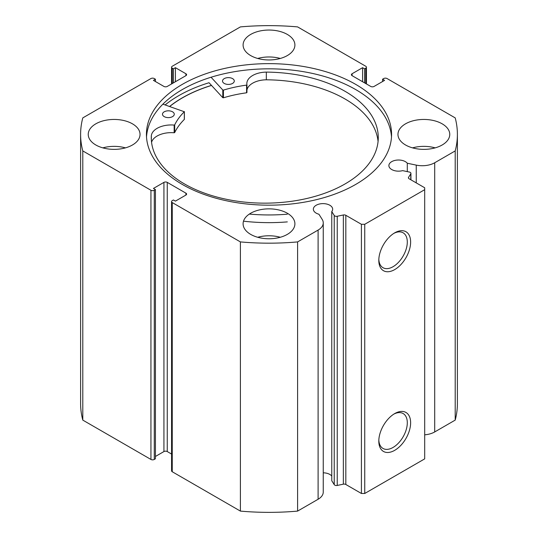 <?xml version="1.0" encoding="UTF-8"?>
<svg xmlns="http://www.w3.org/2000/svg" width="538" height="538" viewBox="0 0 538 538"><rect width="100%" height="100%" fill="white"/><g stroke="black" fill="none" stroke-linecap="round" stroke-linejoin="round"><path stroke-width="0.81" d="M169.726 106.477A122.456 70.7 180 0 1 211.521 85.441M410.776 179.732L410.776 173.808A2.354 1.358 0 0 0 410.924 173.337A2.354 1.358 0 0 0 410.232 172.375A2.354 1.358 0 0 0 409.371 172.059L402.619 170.64A9.657 5.575 0 0 1 391.718 169.531A9.657 5.575 0 0 1 388.887 165.59A9.657 5.575 0 0 1 394.845 160.438A9.657 5.575 0 0 1 405.37 161.649A9.657 5.575 0 0 1 407.293 163.236L407.293 171.622M323.251 472.815A9.657 5.575 180 0 1 329.841 474.442A9.657 5.575 180 0 1 331.764 476.029M185.906 195.065L185.906 193.149A2.354 1.358 180 0 1 186.599 194.11A2.354 1.358 180 0 1 185.906 195.065L175.415 201.125L173.418 199.975L172.254 200.647A2.354 1.358 0 0 0 171.561 201.609A2.354 1.358 0 0 0 172.254 202.57L240.405 241.912A188.394 108.763 0 0 0 297.595 241.912L318.106 230.076A17.579 10.148 0 0 0 323.251 222.893A17.579 10.148 0 0 0 322.195 219.423L318.933 214.245A9.657 5.575 180 0 1 316.189 213.135A9.657 5.575 180 0 1 313.358 209.195A9.657 5.575 180 0 1 319.316 204.043A9.657 5.575 180 0 1 329.841 205.254A9.657 5.575 180 0 1 332.666 209.195A9.657 5.575 180 0 1 331.764 211.548L331.764 480.737L334.226 484.637L334.226 215.449A2.354 1.358 0 0 0 337.239 216.263L343.352 214.978A2.354 1.358 180 0 1 345.826 215.294L361.415 224.292L364.744 224.292L424.69 189.685L424.69 187.762L409.102 178.764A2.354 1.358 180 0 1 408.409 177.802A2.354 1.358 180 0 1 408.55 177.332L408.55 178.266M394.717 413.581L394.717 413.581A22.502 12.993 -60 0 1 410.629 422.767A22.502 12.993 -60 0 1 394.717 450.326A22.502 12.993 -60 0 1 378.806 441.14A22.502 12.993 -60 0 1 394.717 413.581L394.717 413.581M378.833 440.138A20.148 11.634 120 0 0 382.982 448.443A20.148 11.634 120 0 0 393.056 447.441A20.148 11.634 120 0 0 406.217 429.687A20.148 11.634 120 0 0 403.13 413.54A20.148 11.634 120 0 0 393.863 414.099M394.717 232.84L394.717 232.84A22.502 12.993 -60 0 1 410.629 242.026A22.502 12.993 -60 0 1 394.717 269.585A22.502 12.993 -60 0 1 378.806 260.399A22.502 12.993 -60 0 1 394.717 232.84L394.717 232.84M378.833 259.397A20.148 11.634 120 0 0 382.982 267.702A20.148 11.634 120 0 0 393.056 266.7A20.148 11.634 120 0 0 406.217 248.946A20.148 11.634 120 0 0 403.13 232.806A20.148 11.634 120 0 0 393.863 233.357M391.489 137.002A122.57 70.767 0 0 0 355.672 89.557A122.57 70.767 0 0 0 224.178 73.733A122.57 70.767 0 0 0 146.511 137.002M182.328 184.447A122.57 70.767 0 0 0 315.907 199.786A122.57 70.767 0 0 0 391.57 134.406A122.57 70.767 0 0 0 355.672 84.365A122.57 70.767 0 0 0 222.093 69.025A122.57 70.767 0 0 0 146.43 134.406A122.57 70.767 0 0 0 182.328 184.447M132.456 123.834A25.905 14.956 0 0 0 104.224 120.586A25.905 14.956 0 0 0 88.239 134.406A25.905 14.956 0 0 0 95.825 144.984A25.905 14.956 0 0 0 124.056 148.226A25.905 14.956 0 0 0 140.041 134.406A25.905 14.956 0 0 0 132.456 123.834M125.435 147.863A25.905 14.956 0 0 0 102.845 147.863M287.319 34.425A25.905 14.956 0 0 0 259.087 31.184A25.905 14.956 0 0 0 243.095 44.997A25.905 14.956 0 0 0 250.681 55.575A25.905 14.956 0 0 0 278.913 58.817A25.905 14.956 0 0 0 294.905 44.997A25.905 14.956 0 0 0 287.319 34.425M280.291 58.46A25.905 14.956 0 0 0 257.709 58.46M287.319 213.236A25.905 14.956 0 0 0 259.087 209.995A25.905 14.956 0 0 0 243.095 223.815A25.905 14.956 0 0 0 250.681 234.386A25.905 14.956 0 0 0 278.913 237.628A25.905 14.956 0 0 0 294.905 223.815A25.905 14.956 0 0 0 287.319 213.236M280.291 237.271A25.905 14.956 0 0 0 257.709 237.271M442.175 123.834A25.905 14.956 0 0 0 413.944 120.586A25.905 14.956 0 0 0 397.959 134.406A25.905 14.956 0 0 0 405.544 144.984A25.905 14.956 0 0 0 433.776 148.226A25.905 14.956 0 0 0 449.761 134.406A25.905 14.956 0 0 0 442.175 123.834M435.155 147.863A25.905 14.956 0 0 0 412.565 147.863M365.746 83.551L365.746 68.165A2.354 1.358 0 0 0 366.439 67.21A2.354 1.358 0 0 0 365.746 66.248L297.595 26.9A188.394 108.763 0 0 0 240.405 26.9L172.254 66.248A2.354 1.358 0 0 0 171.561 67.21A2.354 1.358 0 0 0 172.254 68.165L172.254 83.551M185.906 73.746A2.354 1.358 180 0 1 186.599 74.708A2.354 1.358 180 0 1 185.906 75.67L185.906 73.746L175.415 67.687L173.418 68.844L172.254 68.165M150.943 190.264A2.354 1.358 0 0 0 154.272 190.264L154.272 459.452A2.354 1.358 180 0 1 150.943 459.452L150.943 190.264L82.791 150.916A188.394 108.763 0 0 1 80.606 134.406A188.394 108.763 0 0 1 82.791 117.896L150.943 78.548A2.354 1.358 0 0 1 154.272 78.548L155.435 79.221L153.438 80.377L163.929 86.436A2.354 1.358 180 0 0 167.257 86.436L185.906 75.67M163.929 182.375A2.354 1.358 180 0 1 167.257 182.375L167.257 451.564A2.354 1.358 0 0 0 163.929 451.564L163.929 182.375L153.438 188.434L155.435 189.591L154.272 190.264M185.906 193.149L167.257 182.375M331.764 211.548L334.226 215.449M410.776 173.808L408.55 177.332M434.704 162.758L434.704 431.947L455.209 420.104L455.209 150.916L434.704 162.758A17.579 10.148 180 0 1 416.257 165.119L407.293 163.236M455.209 150.916A188.394 108.763 0 0 0 457.394 134.406A188.394 108.763 0 0 0 455.209 117.896L387.057 78.548A2.354 1.358 0 0 0 383.728 78.548L382.565 79.221L384.562 80.377L374.071 86.436A2.354 1.358 180 0 1 370.743 86.436L352.094 75.67A2.354 1.358 180 0 1 351.401 74.708A2.354 1.358 180 0 1 352.094 73.746L352.094 75.67M365.746 68.165L364.582 68.844L362.585 67.687L352.094 73.746M455.209 420.104A188.394 108.763 0 0 0 457.394 403.594L457.394 134.406M434.704 431.947A17.579 10.148 180 0 1 424.69 434.818M364.744 224.292L364.744 493.48L424.69 458.874L424.69 189.685M364.744 493.48L361.415 493.48L361.415 224.292M345.826 215.294L345.826 484.482L361.415 493.48M345.826 484.482A2.354 1.358 0 0 0 343.352 484.166L343.352 214.978M337.239 216.263L337.239 485.451L343.352 484.166M337.239 485.451A2.354 1.358 180 0 1 334.226 484.637M172.254 202.57L172.254 471.752L240.405 511.1A188.394 108.763 0 0 0 297.595 511.1L318.106 499.257A17.579 10.148 0 0 0 323.251 492.082L323.251 222.893M172.254 471.752A2.354 1.358 180 0 1 171.561 470.79L171.561 201.609M167.257 451.564L171.561 454.052M155.435 456.466L163.929 451.564M154.272 459.452L155.435 458.78L155.435 189.591M80.606 134.406L80.606 403.594A188.394 108.763 0 0 0 82.791 420.104L150.943 459.452M82.791 150.916L82.791 420.104M240.405 511.1L240.405 241.912M297.595 241.912L297.595 511.1M382.565 81.534L382.565 79.221M362.585 81.722L362.585 67.687M364.582 82.879L364.582 68.844M173.418 82.879L173.418 68.844M175.415 81.722L175.415 67.687M155.435 81.534L155.435 79.221M246.942 84.883L246.942 92.543L246.579 92.805A97.963 56.557 0 0 0 223.431 97.802L222.793 97.687L209.033 82.738A127.755 73.76 0 0 0 165.139 104.917M211.468 85.381A122.57 70.767 0 0 0 169.625 106.437M162.906 104.157L184.319 111.743A97.963 56.557 0 0 0 174.689 124.877L174.164 125.072A19.953 11.52 0 0 0 151.339 135.71L151.326 139.537M164.13 116.571A5.884 3.396 180 0 1 162.489 114.217A5.884 3.396 180 0 1 166.181 111.063A5.884 3.396 180 0 1 172.631 111.864A5.884 3.396 180 0 1 174.265 114.217A5.884 3.396 180 0 1 170.573 117.371A5.884 3.396 180 0 1 164.13 116.571M224.151 83.37A5.884 3.396 180 0 1 222.517 81.023A5.884 3.396 180 0 1 226.209 77.869A5.884 3.396 180 0 1 232.651 78.669A5.884 3.396 180 0 1 234.286 81.023A5.884 3.396 180 0 1 230.594 84.177A5.884 3.396 180 0 1 224.151 83.37M151.326 135.71A113.498 65.528 0 0 0 151.272 137.627A113.498 65.528 0 0 0 182.812 182.954A113.498 65.528 0 0 0 307.077 198.428A113.498 65.528 0 0 0 378.268 137.627A113.498 65.528 0 0 0 346.728 92.294A113.498 65.528 0 0 0 266.33 72.105L266.33 72.112A19.953 11.52 0 0 0 246.834 83.632A19.953 11.52 0 0 0 246.942 84.822L246.579 85.118A97.963 56.557 0 0 0 223.431 90.108L222.793 89.994L211.051 77.237M378.073 141.474A113.498 65.528 0 0 0 346.728 99.987A113.498 65.528 0 0 0 266.33 79.799A19.953 11.52 0 0 0 246.942 90.115M287.319 214.198A129.517 74.775 180 0 1 249.329 214.084M287.319 221.891A129.517 74.775 180 0 1 243.499 221.179M184.319 119.16L184.319 119.429A97.963 56.557 0 0 0 174.689 132.57L174.164 132.765A19.953 11.52 0 0 0 151.561 142.288M266.33 72.112L266.33 79.806M151.339 135.71L151.339 139.833M318.106 230.076L318.106 499.257M416.257 165.119L416.257 182.893M222.793 89.994L222.793 97.687M223.431 90.108L223.431 97.802M246.579 85.118L246.579 92.805M174.689 124.877L174.689 132.57M184.319 111.743L184.319 119.429M174.164 125.072L174.164 132.765M171.561 83.948L171.561 67.21M366.439 67.21L366.439 83.948M410.924 173.337L410.924 179.813M246.942 84.849L246.942 92.543M184.379 111.601L184.379 119.295"/></g></svg>
